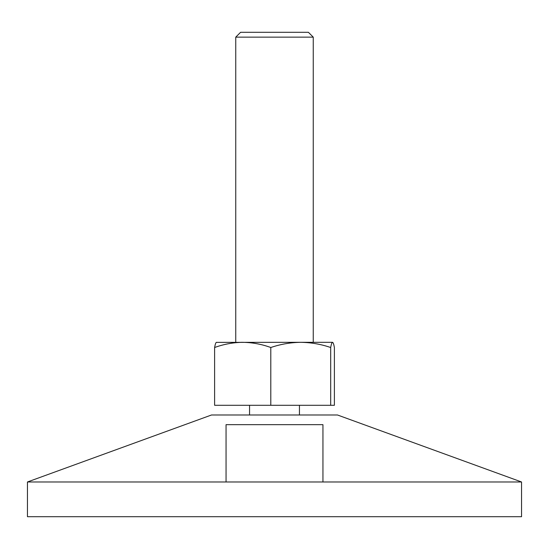 <?xml version="1.0" encoding="UTF-8"?>
<svg xmlns="http://www.w3.org/2000/svg" width="549" height="549" viewBox="0 0 549 549"><rect width="100%" height="100%" fill="white"/><g stroke="black" fill="none" stroke-linecap="round" stroke-linejoin="round"><path stroke-width="0.82" d="M27.45 481.981L211.53 414.982L337.47 414.982L521.55 481.981L27.45 481.981L27.45 516.705L521.55 516.705L521.55 481.981M226.058 481.981L226.058 424.665L226.058 481.981M322.942 481.981L322.942 424.665L226.058 424.665M235.747 37.14L240.592 32.295L308.408 32.295L313.253 37.14L235.747 37.14L235.747 342.315M330.69 405.292L330.69 347.51C320.932 344.189 310.947 342.459 300.749 342.315L332.543 342.315C333.168 342.459 333.785 344.189 334.389 347.51L334.389 405.292L214.611 405.292L214.611 347.51C215.215 344.189 215.832 342.459 216.457 342.315M270.801 405.292L270.801 347.51C261.647 344.189 252.279 342.459 242.706 342.315C233.133 342.459 223.772 344.189 214.611 347.51M216.279 342.37L300.749 342.315C290.545 342.459 280.566 344.189 270.801 347.51M332.543 342.315C331.912 342.459 331.294 344.189 330.69 347.51M242.706 342.315L240.99 342.315M313.253 342.315L313.253 37.14M299.445 414.982L299.445 405.292M249.555 414.982L249.555 405.292"/></g></svg>
